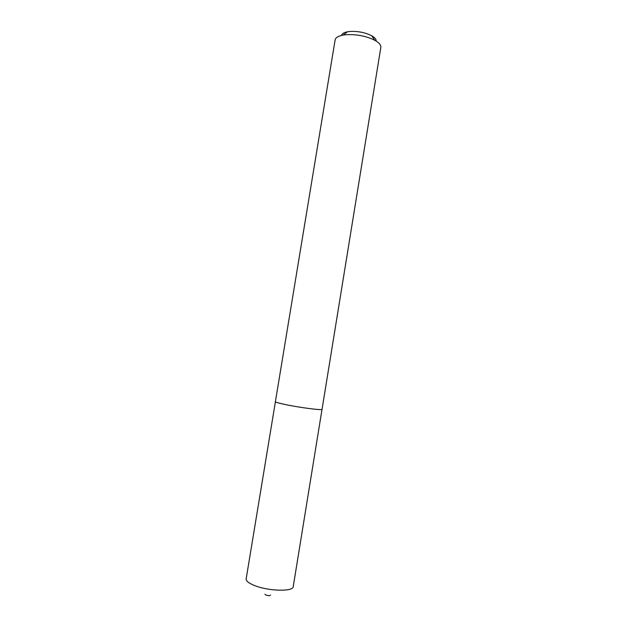<?xml version="1.0" encoding="UTF-8"?>
<svg xmlns="http://www.w3.org/2000/svg" width="627" height="627" viewBox="0 0 627 627"><rect width="100%" height="100%" fill="white"/><g stroke="black" fill="none" stroke-linecap="round" stroke-linejoin="round"><path stroke-width="0.94" d="M322.019 409.36L293.232 586.613C293.397 591.817 268.474 591.245 254.507 585.524C248.754 583.212 245.964 581.002 246.16 578.909L275.41 401.727M270.566 595.109C269.986 595.822 268.45 595.815 265.942 595.086L264.915 594.231M341.503 35.425C341.958 33.693 343.98 32.479 347.57 31.773L349.153 31.546C357.296 30.942 364.789 32.33 371.623 35.715C374.805 37.526 376.333 39.321 376.216 41.108M345.132 34.791L343.047 35.096C338.227 36.029 335.586 37.651 335.116 39.963L275.402 401.664C275.472 402.166 278.443 403.059 284.313 404.337C298.57 407.456 322.834 410.622 322.051 409.306L380.824 47.448C381.114 45.105 379.123 42.73 374.86 40.308C365.815 35.857 355.909 34.023 345.132 34.791M347.57 31.773L343.047 35.096M371.623 35.715L374.86 40.308"/></g></svg>
